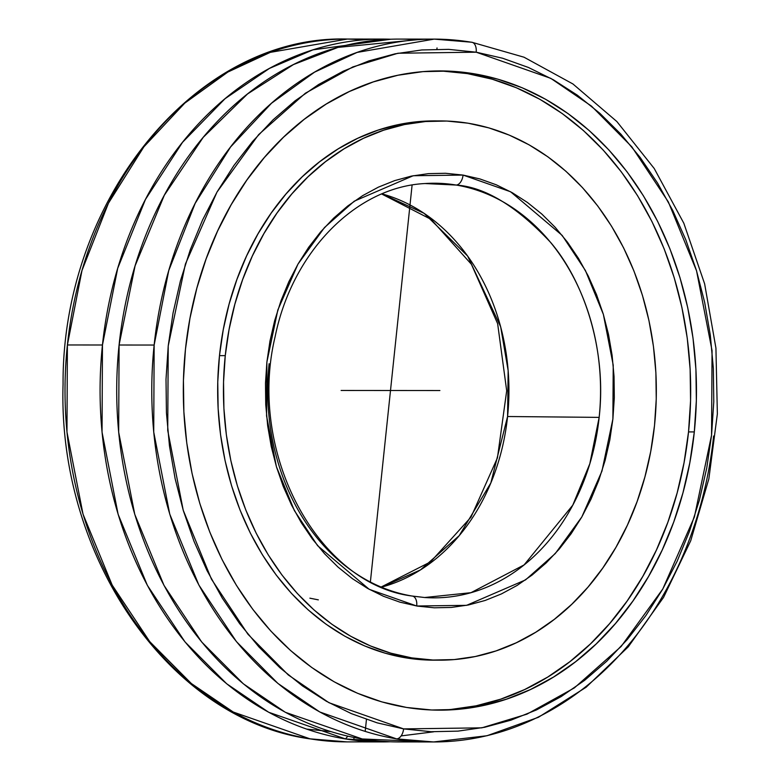 <?xml version="1.0" encoding="UTF-8"?>
<svg xmlns="http://www.w3.org/2000/svg" width="781" height="781" viewBox="0 0 781 781"><rect width="100%" height="100%" fill="white"/><g stroke="black" fill="none" stroke-linecap="round" stroke-linejoin="round"><path stroke-width="1.17" d="M713.619 436.032A351.411 282.117 -90 0 1 433.592 741.95L396.533 738.875A10.075 5.955 -80.6 0 0 403.611 728.898L481.809 727.843L526.95 714.156L574.396 687.876L621.129 646.492L662.786 589.001L694.387 516.993L711.559 435.173L712.057 350.601L696.564 270.861L668.331 201.898L631.839 146.838L591.5 106.128L550.761 78.334L476.176 52.19A10.075 5.955 -80.6 0 0 471.87 42.252A10.075 5.955 -80.6 0 0 471.236 42.203L472.398 42.399M416.058 741.257L362.199 738.963L285.338 712.292L243.321 683.795L201.683 641.982L163.981 585.35L134.762 514.347L118.673 432.186L119.083 345.017L154.15 345.046A351.411 282.117 -90 0 1 434.177 39.118A351.411 282.117 -90 0 1 471.236 42.203M347.926 736.219A19.818 11.715 -80.8 0 0 345.563 738.953L390.217 741.765A351.411 282.117 -90 0 1 381.899 741.911A351.411 282.117 -90 0 1 345.563 738.953A351.411 282.117 -90 0 1 102.457 344.997A351.411 282.117 -90 0 1 382.475 39.079A351.411 282.117 -90 0 1 390.793 39.235L312.937 49.857L269.445 68.416L225.045 98.709L182.529 142.318L145.461 199.438L117.706 268.313L102.457 344.997L67.391 344.968L102.457 344.997L102.047 432.176L118.126 514.337L147.345 585.34L185.048 641.962L226.685 683.775L268.703 712.272L345.563 738.953A19.818 11.715 99.2 0 1 347.926 736.219L346.413 735.819L347.926 736.219M308.856 738.65A10.075 5.955 -80.6 0 0 309.383 738.787A10.075 5.955 -80.6 0 0 310.008 738.836L346.832 741.882L381.899 741.911M330.714 731.563L306.621 729.103M412.671 596.128L424.63 597.514L470.992 592.681L524.09 564.917L572.766 505.19L589.821 463.738L599.154 417.376C607.13 347.809 582.646 279.754 550.654 242.452C516.632 206.223 485.157 187.089 456.241 185.058A10.075 5.955 -80.5 0 0 463.074 175.081L510.569 191.755L562.174 235.403L585.399 270.47L603.371 314.392L613.222 365.166L612.89 419.006L601.956 471.099L581.825 516.944L555.291 553.544L525.545 579.892L466.579 605.343L416.712 605.997A10.075 5.955 -80.5 0 0 412.388 596.059A10.075 5.955 -80.5 0 0 412.026 596.02A207.307 166.431 -90 0 1 269.113 363.702M382.007 193.883L424.112 213.33L467.663 256.061L500.66 326.8L508.148 370.575L507.572 416.517L490.819 483L459.179 535.688L420.471 569.905L381.675 587.107A201.244 161.56 90 0 0 507.572 416.517L599.154 417.376A207.307 166.431 -90 0 1 424.63 597.514L412.358 596.059A10.075 5.955 99.5 0 1 416.712 605.997L369.218 589.323L317.603 545.675L294.388 510.608L276.415 466.687L266.565 415.912L266.887 362.072L277.831 309.979L297.961 264.134L324.486 227.535L354.242 201.186L413.198 175.735L463.074 175.081A10.075 5.955 99.5 0 1 456.241 185.058A207.307 166.431 -90 0 1 599.154 417.376L507.572 416.517A201.244 161.56 90 0 0 382.007 193.883M694.309 431.913A319.614 256.588 -90 0 1 439.625 710.154A319.614 256.588 -90 0 1 185.468 349.166A319.614 256.588 -90 0 1 440.152 70.925A319.614 256.588 -90 0 1 694.309 431.913L688.53 431.913L694.309 431.913L696.349 400.653L695.92 369.296L693.02 338.134L687.69 307.489L679.968 277.636L669.942 248.866L657.69 221.472L643.349 195.699L627.045 171.8L608.936 150.02L589.196 130.544L568.031 113.577L545.616 99.275L522.196 87.775L497.975 79.203L473.198 73.619L448.099 71.091L422.931 71.637L397.91 75.249L373.308 81.907L349.332 91.533L326.243 104.039L304.239 119.308L283.542 137.183L264.359 157.508L246.855 180.069L231.215 204.651L217.587 231.03L206.096 258.95L196.861 288.13L189.959 318.297L185.468 349.166L183.428 380.425L183.867 411.792L186.757 442.944L192.087 473.598L199.809 503.452L209.845 532.212L222.087 559.616L236.438 585.379L252.741 609.278L270.851 631.068L290.581 650.534L311.756 667.501L334.161 681.803L357.591 693.303L381.802 701.885L406.579 707.459L431.678 709.997L456.856 709.451L481.867 705.829L506.478 699.171L530.445 689.545L553.544 677.039L575.548 661.771L596.235 643.895L615.428 623.58L632.922 601.019L648.572 576.427L662.2 550.049L673.691 522.128L682.926 492.948L689.818 462.782L694.309 431.913M436.735 710.134A319.614 256.588 90 0 0 688.53 431.913L690.57 400.653L690.14 369.286L687.251 338.134L681.911 307.48L674.188 277.626L664.162 248.866L651.91 221.462L637.569 195.699L621.266 171.8L603.157 150.011L583.427 130.534L562.252 113.567L539.847 99.275L516.417 87.775L492.196 79.193L467.419 73.609L442.329 71.081M416.644 39.782A351.411 282.117 90 0 0 399.111 39.089A351.411 282.117 90 0 0 119.083 345.017L135.074 265.872L164.322 195.24L203.226 137.339L247.567 93.935L293.461 64.569L337.997 47.387L416.644 39.782M382.475 39.079L347.418 39.05L364.942 39.743A351.411 282.117 90 0 0 347.418 39.05A351.411 282.117 90 0 0 67.391 344.968L66.971 432.059L83.011 514.132L112.161 585.076L149.767 641.67L191.316 683.502L233.255 712.038L310.008 738.836A10.075 5.955 99.4 0 1 309.383 738.787M437.223 120.938A269.63 216.464 90 0 0 434.334 120.909A269.63 216.464 90 0 0 219.481 355.628L225.26 355.638A269.63 216.464 -90 0 1 440.113 120.918A269.63 216.464 -90 0 1 654.517 425.45L650.729 451.486L644.911 476.937L637.12 501.548L627.426 525.105L615.936 547.354L602.737 568.099L587.976 587.136L571.79 604.269L554.325 619.353L535.766 632.229L516.28 642.783L496.062 650.905L475.307 656.518L454.2 659.574L432.967 660.033L411.792 657.895L390.89 653.189L370.458 645.955L350.698 636.251L331.798 624.195L313.933 609.873L297.288 593.453L282.009 575.07L268.254 554.91L256.158 533.169L245.82 510.052L237.356 485.792L230.844 460.605L226.344 434.753L223.903 408.463L223.542 382.007L225.26 355.638L229.048 329.602L234.866 304.151L242.657 279.53L252.351 255.983L263.851 233.724L277.04 212.979L291.811 193.952L307.997 176.809L325.452 161.726L344.011 148.849L363.497 138.296L383.715 130.173L404.48 124.56L425.577 121.514L446.82 121.045L467.995 123.183L488.896 127.889L509.319 135.133L529.088 144.827L547.989 156.893L565.854 171.205L582.499 187.635L597.777 206.018L611.523 226.168L623.628 247.909L633.957 271.027L642.421 295.296L648.933 320.474L653.433 346.334L655.884 372.615L656.245 399.071L654.517 425.45A269.63 216.464 -90 0 1 439.664 660.17A269.63 216.464 -90 0 1 225.26 355.638L219.481 355.628A269.63 216.464 90 0 0 433.894 660.16L439.664 660.17M309.872 598.168L318.336 599.867M424.971 183.545A207.307 166.431 -90 0 1 456.241 185.058L424.971 183.545C356.575 186.864 292.367 251.336 275.127 336.67C246.981 453.146 318.062 584.539 412.358 596.059A10.075 5.955 99.5 0 0 412.026 596.02M463.074 175.081L445.492 173.275L428.388 173.646L411.392 176.096L394.669 180.616L378.385 187.147L362.687 195.631L347.73 205.999L333.663 218.133L320.61 231.918L308.71 247.235L298.078 263.929L288.794 281.843L280.975 300.802L274.678 320.62L269.962 341.112L266.887 362.072L265.481 383.315L265.745 404.626L267.678 425.791L271.271 446.625L276.484 466.921L283.269 486.485L291.557 505.122L301.281 522.665L312.322 538.929L324.593 553.768L337.978 567.045L352.338 578.623L367.548 588.386L383.442 596.254L399.882 602.141L417.239 606.085L434.285 607.803L451.398 607.433L468.395 604.982L485.118 600.472L501.402 593.931L517.1 585.447L532.056 575.089L546.124 562.955L559.167 549.16L571.067 533.843L581.708 517.149L590.983 499.235L598.812 480.286L605.109 460.468L609.815 439.976L612.89 419.006L614.305 397.773L614.042 376.462L612.099 355.287L608.506 334.453L603.293 314.157L596.508 294.593L588.22 275.957L578.506 258.423L567.455 242.149L555.184 227.31L541.799 214.033L527.439 202.464L512.238 192.692L496.335 184.824L479.895 178.937L463.074 175.081M434.119 660.16L406.013 657.895L385.111 653.189L364.678 645.946L344.919 636.251L326.019 624.185L308.153 609.873L291.508 593.443L276.23 575.06L262.475 554.91L250.379 533.169L240.04 510.052L231.576 485.782L225.065 460.605L220.564 434.744L218.124 408.463L217.762 382.007L219.481 355.628L223.268 329.592L229.087 304.141L236.887 279.52L246.571 255.973L258.072 233.724L271.271 212.979L286.031 193.942L302.218 176.809L319.673 161.726L338.232 148.849L357.718 138.296L377.936 130.173L398.7 124.56L419.797 121.504L434.558 120.909M347.418 39.05L270.353 52.347L227.827 72.067L184.785 103.131L143.88 146.838L108.442 203.216L81.985 270.49L67.391 344.968A351.411 282.117 90 0 0 310.008 738.836A351.411 282.117 90 0 0 346.832 741.882L309.432 738.797C169.35 719.242 57.55 556.677 63.066 384.174C62.021 199.35 196.295 34.52 347.418 39.05M362.199 738.963A351.411 282.117 90 0 0 398.525 741.921L433.592 741.95A351.411 282.117 -90 0 1 396.533 738.875A351.411 282.117 -90 0 1 154.15 345.046L119.083 345.017A351.411 282.117 90 0 0 362.199 738.963M451.076 709.441L476.088 705.819L500.699 699.171L524.666 689.545L547.764 677.039L569.769 661.771L590.465 643.895L609.649 623.57L627.153 601.009L642.792 576.427L656.421 550.039L667.911 522.128L677.147 492.948L684.039 462.772L688.53 431.913A319.614 256.588 90 0 0 437.262 70.944M471.87 42.252A10.075 5.955 99.4 0 1 476.176 52.19L397.978 53.235L352.836 66.922L305.381 93.212L258.657 134.596L216.991 192.077L185.39 264.085L168.227 345.915L167.73 430.477L183.213 510.218L211.456 579.19L247.938 634.24L288.287 674.95L329.016 702.744L403.611 728.898A10.075 5.955 99.4 0 1 396.533 738.875L319.839 712.008L277.938 683.453L236.428 641.621L198.862 585.037L169.75 514.123L153.73 432.088L154.15 345.046L168.745 270.577L195.191 203.314L230.61 146.945L271.515 103.229L314.558 72.155L357.093 52.425L434.177 39.118L471.822 42.242L524.022 57.208L572.942 83.977L616.844 121.524L654.224 168.501L683.824 223.239L704.628 283.825L715.933 348.121L717.358 413.901L708.855 478.87L690.716 540.755L663.547 597.397L628.275 646.814L586.101 687.26L538.451 717.27L487.002 735.741L433.592 741.95M403.611 728.898L377.184 722.855L351.352 713.619L326.38 701.27L302.501 685.943L279.94 667.775L258.921 646.941L239.64 623.638L222.282 598.1L207.014 570.56L193.991 541.292L183.32 510.579L175.129 478.704L169.477 445.99L166.431 412.729L166.011 379.273L168.227 345.915L173.05 312.986L180.44 280.799L190.32 249.676L202.611 219.9L217.177 191.765L233.88 165.543L252.566 141.488L273.057 119.825L295.15 100.769L318.638 84.494L343.289 71.159L368.866 60.898L395.127 53.811L421.818 49.955L448.685 49.369L476.176 52.19L502.603 58.233L528.425 67.469L553.397 79.808L577.276 95.136L599.837 113.304L620.866 134.137L640.147 157.44L657.504 182.979L672.773 210.519L685.796 239.787L696.457 270.509L704.657 302.374L710.3 335.098L713.356 368.349L713.775 401.815L711.559 435.173L706.737 468.102L699.346 500.279L689.457 531.412L677.176 561.178L662.61 589.313L645.907 615.535L627.211 639.59L606.73 661.253L584.637 680.319L561.148 696.593L536.498 709.919L510.92 720.18L484.659 727.277L457.969 731.133L431.102 731.709L403.611 728.898M439.888 390.539L341.121 390.461M353.881 738.953L354.037 737.489M370.399 581.757L412.095 185.077M350.239 390.471L353.285 390.471M433.728 731.797L401.122 735.907M381.704 194.01L431.141 219.412L471.402 264.281L497.643 323.676L506.693 390.783L497.438 457.851L471.002 517.139L430.604 561.851L381.089 587.058M399.111 39.089L434.177 39.118M434.334 120.909L440.113 120.918M436.891 49.223L437.028 47.944M365.196 731.407L366.455 719.428"/></g></svg>
